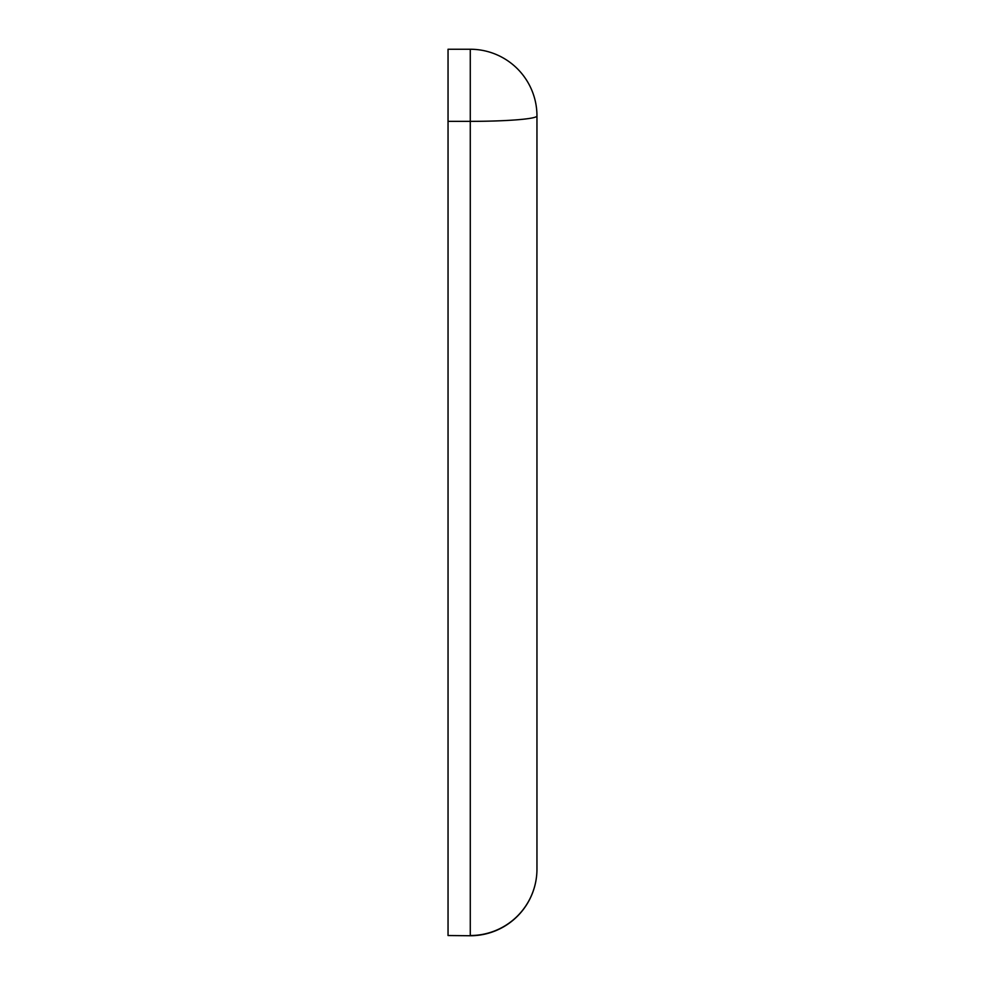 <?xml version="1.0" encoding="UTF-8"?>
<svg xmlns="http://www.w3.org/2000/svg" width="985" height="985" viewBox="0 0 985 985"><rect width="100%" height="100%" fill="white"/><g stroke="black" fill="none" stroke-linecap="round" stroke-linejoin="round"><path stroke-width="1.48" d="M470.276 935.75L448.04 935.528L470.276 935.75A66.684 66.684 0 0 0 536.96 869.066L536.96 115.934A66.684 66.684 0 0 0 470.276 49.25L470.276 935.528A66.684 66.475 0 0 0 536.96 869.066M448.04 49.25L470.276 49.25L448.04 49.25L448.04 935.528M448.04 121.352L470.276 121.352A66.684 5.405 0 0 0 536.96 115.934A66.684 66.684 0 0 0 470.276 49.25M536.96 115.934L536.96 121.709"/></g></svg>
